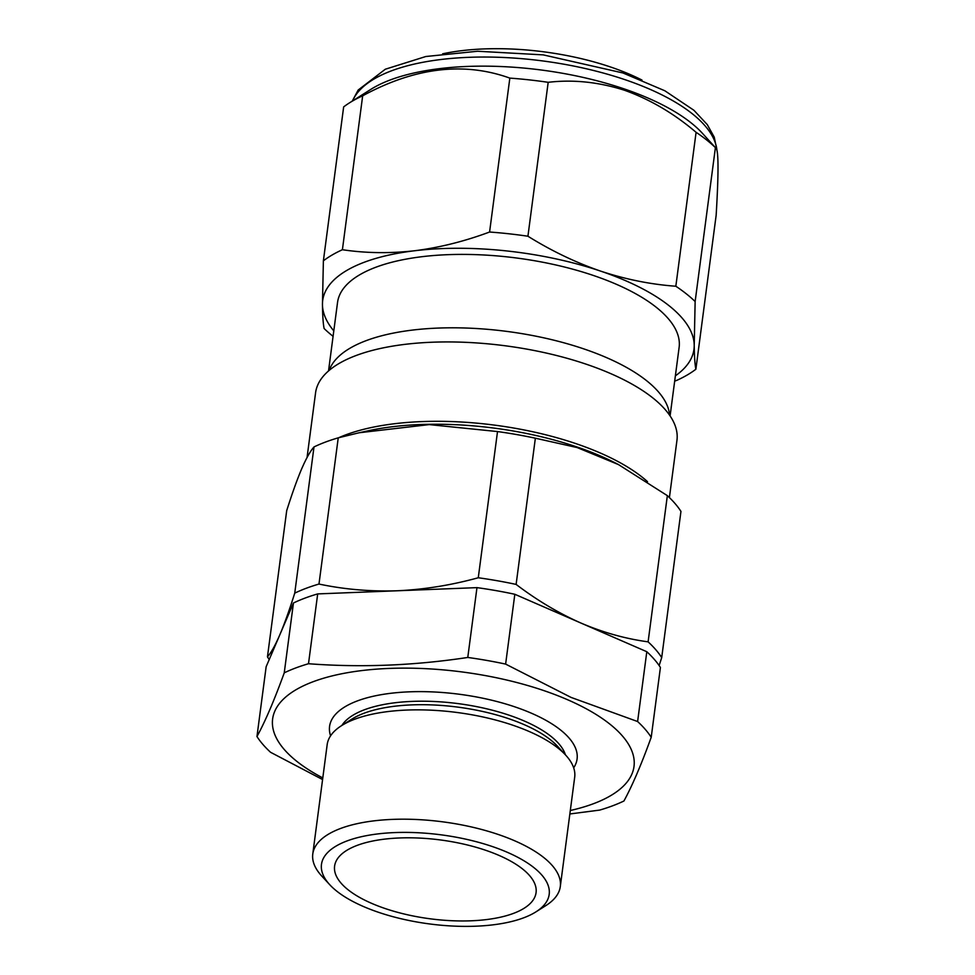 <?xml version="1.0" encoding="UTF-8"?>
<svg xmlns="http://www.w3.org/2000/svg" width="975" height="975" viewBox="0 0 975 975"><rect width="100%" height="100%" fill="white"/><g stroke="black" fill="none" stroke-linecap="round" stroke-linejoin="round"><path stroke-width="1.46" d="M560.296 886.568L574.689 777.233A124.824 48.835 -172.5 0 0 565.658 755.101L557.481 746.241A114.587 44.826 -172.5 0 0 524.087 724.608A114.587 44.826 -172.5 0 0 351.817 719.16L341.616 725.607A124.824 48.835 -172.5 0 0 327.173 744.644L312.78 853.978A124.824 48.835 7.5 0 1 386.295 819.719A124.824 48.835 7.5 0 1 514.885 840.877A124.824 48.835 7.5 0 1 560.296 886.568A124.824 48.835 7.5 0 1 545.842 905.604L535.897 911.893A114.843 44.923 -172.5 0 0 507.414 852.345A114.843 44.923 -172.5 0 0 367.526 835.465A114.843 44.923 -172.5 0 0 329.782 884.752A114.843 44.923 -172.5 0 0 363.248 906.433A114.843 44.923 -172.5 0 0 535.897 911.893M565.658 755.101A124.824 48.835 -172.5 0 0 529.279 731.543A124.824 48.835 -172.5 0 0 341.616 725.607M565.439 754.869A114.587 44.826 -172.5 0 0 524.55 721.122A114.587 44.826 -172.5 0 0 341.884 725.437M573.678 767.825A124.824 48.835 -172.5 0 0 531.68 713.322A124.824 48.835 -172.5 0 0 392.608 693.079A124.824 48.835 -172.5 0 0 330.586 735.82M570.302 810.505A182.24 71.297 -172.5 0 0 567.718 699.794A182.24 71.297 -172.5 0 0 320.361 679.222A182.24 71.297 -172.5 0 0 322.786 777.928M569.851 813.967L599.686 810.091A205.957 80.572 -172.5 0 0 623.927 800.999C632.227 785.826 641.318 764.583 651.215 737.283A205.957 80.572 -172.5 0 0 637.613 721.537L571.021 697.393L505.623 664.097A205.957 80.572 -172.5 0 0 467.781 657.455C413.888 665.608 360.799 667.704 308.502 663.731A205.957 80.572 -172.5 0 0 284.249 672.835C274.353 700.135 265.261 721.366 256.961 736.552A205.957 80.572 -172.5 0 0 270.562 752.286L322.579 779.549M499.115 855.453A101.607 39.756 -172.5 0 0 394.436 838.232A101.607 39.756 -172.5 0 0 334.596 866.117A101.607 39.756 -172.5 0 0 371.548 903.313A101.607 39.756 -172.5 0 0 476.227 920.534A101.607 39.756 -172.5 0 0 536.067 892.649A101.607 39.756 -172.5 0 0 499.115 855.453M342.408 249.722C365.832 253.22 389.927 253.561 414.692 250.746C439.554 247.589 464.527 241.349 489.584 232.026A205.957 80.572 7.5 0 1 527.926 236.23C551.521 250.904 575.737 262.531 600.576 271.099C625.621 279.374 650.703 284.42 675.833 286.236A205.957 80.572 7.5 0 1 695.138 301.531L694.212 345.247C694.358 356.509 694.919 364.504 695.882 369.232L716.15 215.317C718.855 170.369 718.612 147.798 715.406 147.615L702.244 133.112A184.738 72.272 -172.5 0 0 623.464 88.664A184.738 72.272 -172.5 0 0 370.671 89.468L349.538 102.826A205.957 80.572 -172.5 0 0 343.651 106.909L323.383 260.825A205.957 80.572 7.5 0 1 342.408 249.722L362.676 95.806A205.957 80.572 -172.5 0 0 349.538 102.826M695.138 301.531L715.406 147.615A205.957 80.572 -172.5 0 0 696.089 132.32C673.859 113.38 649.947 99.34 624.39 90.224C598.589 82.01 573.19 79.365 548.182 82.314A205.957 80.572 -172.5 0 0 509.84 78.11C463.868 61.559 414.814 67.458 362.676 95.806M669.593 415.204A172.258 67.397 -172.5 0 0 509.767 331.793A172.258 67.397 -172.5 0 0 329.867 368.648A172.258 67.397 -172.5 0 0 329.184 370.39M669.411 497.591L676.955 440.31A182.24 71.297 -172.5 0 0 515.446 347.234A182.24 71.297 -172.5 0 0 317.679 385.162A182.24 71.297 -172.5 0 0 315.583 392.73L307.052 457.519M267.455 656.858L286.699 510.656C292.025 493.801 296.997 479.895 301.641 468.926C306.211 458.372 310.33 451.047 313.999 446.94L294.743 593.141C289.392 610.094 284.408 624 279.801 634.859C275.206 645.462 271.087 652.799 267.455 656.858A205.957 80.572 -172.5 0 0 269.246 659.49M328.526 370.963L337.545 302.408A172.258 67.397 7.5 0 1 339.532 295.242A172.258 67.397 7.5 0 1 526.451 259.411A172.258 67.397 7.5 0 1 679.124 347.38L670.093 415.923M313.999 446.94A205.957 80.572 7.5 0 1 338.24 437.836L318.983 584.049A205.957 80.572 -172.5 0 0 294.743 593.141M338.24 437.836L359.092 432.766L429.219 424.6L497.518 431.559L478.274 577.761C451.157 585.219 424.174 589.546 397.337 590.765C370.463 591.654 344.358 589.412 318.983 584.049M497.518 431.559A205.957 80.572 7.5 0 1 535.36 438.202L516.116 584.415A205.957 80.572 -172.5 0 0 478.274 577.761M535.36 438.202L577.151 447.562L618.503 464.6L667.351 495.641L648.107 641.842C625.499 638.796 603.062 632.507 580.808 622.988C558.553 613.129 536.993 600.271 516.116 584.415M667.351 495.641A205.957 80.572 7.5 0 1 680.952 511.388L661.708 657.589A205.957 80.572 -172.5 0 0 648.107 641.842M659.137 665.559L661.708 657.589M489.584 232.026L509.84 78.11M527.926 236.23L548.182 82.314M333.084 336.338A205.957 80.572 7.5 0 1 324.114 328.526C323.152 323.785 322.603 315.79 322.457 304.541L323.383 260.825M695.882 369.232A205.957 80.572 7.5 0 1 676.857 380.335L674.676 381.115M675.833 286.236L696.089 132.32M333.803 330.878A187.237 73.247 7.5 0 1 322.457 304.541A187.237 73.247 7.5 0 1 414.692 250.746A187.237 73.247 7.5 0 1 600.576 271.099A187.237 73.247 7.5 0 1 694.212 345.247A187.237 73.247 7.5 0 1 675.37 375.838M641.964 80.06A149.614 58.537 -172.5 0 0 442.626 53.82M651.215 737.283L660.416 667.448A205.957 80.572 -172.5 0 0 646.803 651.714L514.824 594.275A205.957 80.572 -172.5 0 0 476.97 587.633L317.692 593.909A205.957 80.572 -172.5 0 0 293.451 603.001L266.151 666.717L256.961 736.552M329.782 884.752L321.799 876.111A124.824 48.835 7.5 0 1 312.78 853.978M646.803 651.714L637.613 721.537M293.451 603.001L284.249 672.835M317.692 593.909L308.502 663.731M476.97 587.633L467.781 657.455M514.824 594.275L505.623 664.097M716.905 150.15A184.738 72.272 -172.5 0 0 624.658 79.56A184.738 72.272 -172.5 0 0 352.584 100.888M338.788 437.69A182.24 71.297 7.5 0 1 647.534 481.674M618.503 464.6L616.188 463.393A184.738 72.272 -172.5 0 0 368.306 430.767L359.092 432.766M352.255 101.107L358.178 90.041L385.308 69.225L425.819 56.513L477.64 51.248L543.233 54.88L622.94 72.967L664.865 90.785L693.908 110.273L707.289 124.617L714.248 137.17L717.112 151.064"/></g></svg>
